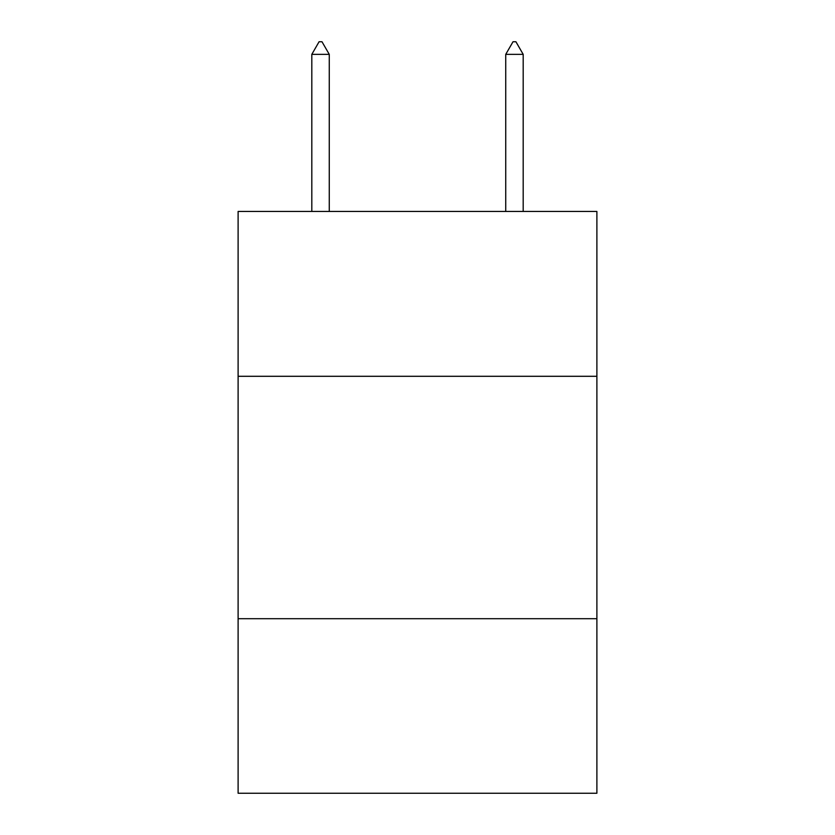 <?xml version="1.0" encoding="UTF-8"?>
<svg xmlns="http://www.w3.org/2000/svg" width="835" height="835" viewBox="0 0 835 835"><rect width="100%" height="100%" fill="white"/><g stroke="black" fill="none" stroke-linecap="round" stroke-linejoin="round"><path stroke-width="1.25" d="M596.889 376.293L596.889 211.443L238.111 211.443L238.111 376.293L596.889 376.293L596.889 793.25L238.111 793.25L238.111 376.293M596.889 618.704L238.111 618.704M329.261 54.358L321.986 41.75L319.074 41.75L311.81 54.358L329.261 54.358L329.261 211.443M311.81 54.358L311.81 211.443M513.014 41.75L515.926 41.75L523.19 54.358L505.739 54.358L513.014 41.75M523.19 211.443L523.19 54.358M505.739 211.443L505.739 54.358"/></g></svg>
